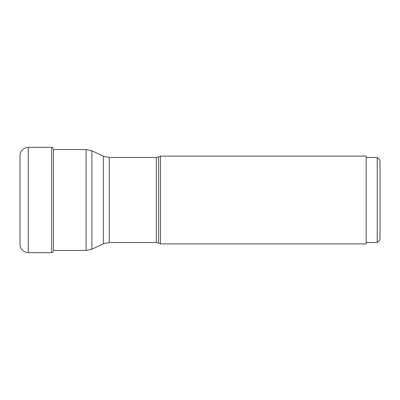 <?xml version="1.0" encoding="UTF-8"?>
<svg xmlns="http://www.w3.org/2000/svg" width="400" height="400" viewBox="0 0 400 400"><rect width="100%" height="100%" fill="white"/><g stroke="black" fill="none" stroke-linecap="round" stroke-linejoin="round"><path stroke-width="0.6" d="M20 200L20 155.615C20.49 150.575 23.26 147.81 28.295 147.315L28.295 252.685C23.26 252.19 20.49 249.425 20 244.385L20 200M366.17 242.52L377.235 242.52L377.235 157.48L366.17 157.48M377.235 157.48L380 160.245L380 239.755L380 160.245M377.235 242.52L380 239.755M160.49 200L160.49 243.9L366.17 243.9L366.17 156.1L160.49 156.1L160.49 200M53.455 249.95L53.365 149.53M53.225 251.31C52.85 251.495 54.035 251.65 51.59 252.685L51.59 147.315C51.94 147.05 52.485 147.505 53.225 148.69M158.635 243.04L156.295 242.52L156.295 157.48L158.635 156.96L158.635 243.04L160.49 243.9M156.295 157.48L109.255 157.48L109.255 242.52L103.41 243.815L103.41 156.185L91.915 150.825L91.915 249.175L103.41 243.815M91.915 249.175L86.07 250.47L86.07 149.53L53.225 149.53M51.59 252.685L28.295 252.685M51.59 147.315L28.295 147.315M158.635 156.96L160.49 156.1M156.295 242.52L109.255 242.52M109.255 157.48L103.41 156.185M86.07 149.53L91.915 150.825M86.07 250.47L53.225 250.47"/></g></svg>
